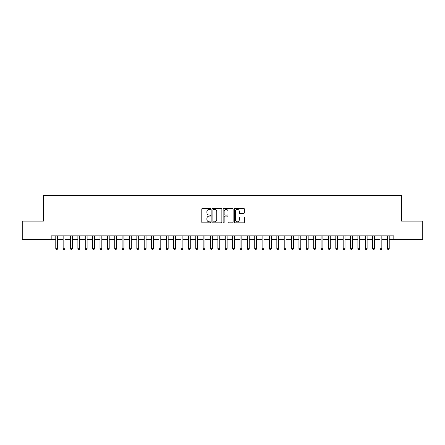 <?xml version="1.0" encoding="UTF-8"?>
<svg xmlns="http://www.w3.org/2000/svg" width="445" height="445" viewBox="0 0 445 445"><rect width="100%" height="100%" fill="white"/><g stroke="black" fill="none" stroke-linecap="round" stroke-linejoin="round"><path stroke-width="0.67" d="M210.708 208.883A0.506 0.506 0 0 0 210.201 208.377L202.519 208.377A0.723 0.723 0 0 0 201.796 209.1L201.796 222.122A0.723 0.723 0 0 0 202.519 222.845L210.201 222.845A0.506 0.506 0 0 0 210.708 222.339A0.506 0.506 0 0 0 210.201 221.833L209.211 221.833A2.314 2.314 0 0 1 206.897 219.518L206.897 218.428A2.314 2.314 0 0 1 209.211 216.114L210.201 216.114A0.506 0.506 0 0 0 210.708 215.608A0.506 0.506 0 0 0 210.201 215.102L209.211 215.102A2.314 2.314 0 0 1 206.897 212.788L206.897 211.703A2.314 2.314 0 0 1 209.211 209.389L210.201 209.389A0.506 0.506 0 0 0 210.708 208.883M243.638 213.478A0.723 0.723 0 0 0 244.361 212.755L244.361 209.1A0.723 0.723 0 0 0 243.638 208.377L235.105 208.377A0.723 0.723 0 0 0 234.382 209.1L234.382 222.122A0.723 0.723 0 0 0 235.105 222.845L243.638 222.845A0.723 0.723 0 0 0 244.361 222.122L244.361 217.705A0.723 0.723 0 0 0 243.638 216.982L239.989 216.982A0.723 0.723 0 0 0 239.265 217.705L239.265 219.897A1.936 1.936 0 0 1 237.33 221.833A1.936 1.936 0 0 1 235.394 219.897L235.394 211.325A1.936 1.936 0 0 1 237.33 209.389A1.936 1.936 0 0 1 239.265 211.325L239.265 212.755A0.723 0.723 0 0 0 239.989 213.478L243.638 213.478M51.175 239.56L22.25 239.56L22.25 221.137L43.438 221.137L43.438 195.344L401.562 195.344L401.562 221.137L422.75 221.137L422.75 239.56L393.825 239.56L393.825 235.872L51.175 235.872L51.175 239.56L55.781 239.56M221.866 209.1A0.723 0.723 0 0 0 221.143 208.377L212.61 208.377A0.723 0.723 0 0 0 211.887 209.1L211.887 222.122A0.723 0.723 0 0 0 212.61 222.845L221.143 222.845A0.723 0.723 0 0 0 221.866 222.122L221.866 209.1M223.857 208.377L232.39 208.377A0.723 0.723 0 0 1 233.113 209.1L233.113 222.122A0.723 0.723 0 0 1 232.39 222.845L228.741 222.845A0.723 0.723 0 0 1 228.018 222.122L228.018 216.837A0.723 0.723 0 0 0 227.289 216.114L224.87 216.114A0.723 0.723 0 0 0 224.147 216.837L224.147 222.339A0.506 0.506 0 0 1 223.64 222.845A0.506 0.506 0 0 1 223.134 222.339L223.134 209.1A0.723 0.723 0 0 1 223.857 208.377M57.622 239.56L63.145 239.56M64.992 239.56L70.516 239.56M72.357 239.56L77.886 239.56M79.727 239.56L85.256 239.56M87.098 239.56L92.621 239.56M94.468 239.56L99.992 239.56M101.833 239.56L107.362 239.56M109.203 239.56L114.732 239.56M116.573 239.56L122.097 239.56M123.944 239.56L129.467 239.56M131.308 239.56L136.838 239.56M138.679 239.56L144.208 239.56M146.049 239.56L151.573 239.56M153.414 239.56L158.943 239.56M160.784 239.56L166.313 239.56M168.154 239.56L173.684 239.56M175.525 239.56L181.048 239.56M182.889 239.56L188.419 239.56M190.26 239.56L195.789 239.56M197.63 239.56L203.159 239.56M205 239.56L210.524 239.56M212.365 239.56L217.894 239.56M219.735 239.56L225.265 239.56M227.106 239.56L232.635 239.56M234.476 239.56L240 239.56M241.841 239.56L247.37 239.56M249.211 239.56L254.74 239.56M256.581 239.56L262.111 239.56M263.952 239.56L269.475 239.56M271.317 239.56L276.846 239.56M278.687 239.56L284.216 239.56M286.057 239.56L291.586 239.56M293.427 239.56L298.951 239.56M300.792 239.56L306.321 239.56M308.163 239.56L313.692 239.56M315.533 239.56L321.056 239.56M322.903 239.56L328.427 239.56M330.268 239.56L335.797 239.56M337.638 239.56L343.167 239.56M345.009 239.56L350.532 239.56M352.379 239.56L357.902 239.56M359.744 239.56L365.273 239.56M367.114 239.56L372.643 239.56M374.484 239.56L380.008 239.56M381.855 239.56L387.378 239.56M389.219 239.56L393.825 239.56M213.405 209.389A0.506 0.506 0 0 0 212.899 209.895L212.899 221.326A0.506 0.506 0 0 0 213.405 221.833L214.451 221.833A2.314 2.314 0 0 0 216.765 219.518L216.765 211.703A2.314 2.314 0 0 0 214.451 209.389L213.405 209.389M228.018 211.358A1.936 1.936 0 0 0 226.082 209.428A1.936 1.936 0 0 0 224.147 211.358L224.147 214.379A0.723 0.723 0 0 0 224.87 215.102L227.289 215.102A0.723 0.723 0 0 0 228.018 214.379L228.018 211.358M57.622 235.872L57.622 248.694L55.781 248.694L55.781 235.872M57.622 248.694L57.066 249.656L56.331 249.656L55.781 248.694M64.992 235.872L64.992 248.694L63.145 248.694L63.145 235.872M64.992 248.694L64.436 249.656L63.702 249.656L63.145 248.694M72.357 235.872L72.357 248.694L70.516 248.694L70.516 235.872M72.357 248.694L71.806 249.656L71.067 249.656L70.516 248.694M79.727 235.872L79.727 248.694L77.886 248.694L77.886 235.872M79.727 248.694L79.177 249.656L78.437 249.656L77.886 248.694M87.098 235.872L87.098 248.694L85.256 248.694L85.256 235.872M87.098 248.694L86.541 249.656L85.807 249.656L85.256 248.694M94.468 235.872L94.468 248.694L92.621 248.694L92.621 235.872M94.468 248.694L93.912 249.656L93.177 249.656L92.621 248.694M101.833 235.872L101.833 248.694L99.992 248.694L99.992 235.872M101.833 248.694L101.282 249.656L100.542 249.656L99.992 248.694M109.203 235.872L109.203 248.694L107.362 248.694L107.362 235.872M109.203 248.694L108.652 249.656L107.913 249.656L107.362 248.694M116.573 235.872L116.573 248.694L114.732 248.694L114.732 235.872M116.573 248.694L116.017 249.656L115.283 249.656L114.732 248.694M123.944 235.872L123.944 248.694L122.097 248.694L122.097 235.872M123.944 248.694L123.387 249.656L122.653 249.656L122.097 248.694M131.308 235.872L131.308 248.694L129.467 248.694L129.467 235.872M131.308 248.694L130.758 249.656L130.018 249.656L129.467 248.694M138.679 235.872L138.679 248.694L136.838 248.694L136.838 235.872M138.679 248.694L138.128 249.656L137.388 249.656L136.838 248.694M146.049 235.872L146.049 248.694L144.208 248.694L144.208 235.872M146.049 248.694L145.493 249.656L144.758 249.656L144.208 248.694M153.414 235.872L153.414 248.694L151.573 248.694L151.573 235.872M153.414 248.694L152.863 249.656L152.129 249.656L151.573 248.694M160.784 235.872L160.784 248.694L158.943 248.694L158.943 235.872M160.784 248.694L160.233 249.656L159.494 249.656L158.943 248.694M168.154 235.872L168.154 248.694L166.313 248.694L166.313 235.872M168.154 248.694L167.604 249.656L166.864 249.656L166.313 248.694M175.525 235.872L175.525 248.694L173.684 248.694L173.684 235.872M175.525 248.694L174.968 249.656L174.234 249.656L173.684 248.694M182.889 235.872L182.889 248.694L181.048 248.694L181.048 235.872M182.889 248.694L182.339 249.656L181.605 249.656L181.048 248.694M190.26 235.872L190.26 248.694L188.419 248.694L188.419 235.872M190.26 248.694L189.709 249.656L188.969 249.656L188.419 248.694M197.63 235.872L197.63 248.694L195.789 248.694L195.789 235.872M197.63 248.694L197.079 249.656L196.34 249.656L195.789 248.694M205 235.872L205 248.694L203.159 248.694L203.159 235.872M205 248.694L204.444 249.656L203.71 249.656L203.159 248.694M212.365 235.872L212.365 248.694L210.524 248.694L210.524 235.872M212.365 248.694L211.814 249.656L211.08 249.656L210.524 248.694M219.735 235.872L219.735 248.694L217.894 248.694L217.894 235.872M219.735 248.694L219.185 249.656L218.445 249.656L217.894 248.694M227.106 235.872L227.106 248.694L225.265 248.694L225.265 235.872M227.106 248.694L226.555 249.656L225.815 249.656L225.265 248.694M234.476 235.872L234.476 248.694L232.635 248.694L232.635 235.872M234.476 248.694L233.92 249.656L233.186 249.656L232.635 248.694M241.841 235.872L241.841 248.694L240 248.694L240 235.872M241.841 248.694L241.29 249.656L240.556 249.656L240 248.694M249.211 235.872L249.211 248.694L247.37 248.694L247.37 235.872M249.211 248.694L248.66 249.656L247.921 249.656L247.37 248.694M256.581 235.872L256.581 248.694L254.74 248.694L254.74 235.872M256.581 248.694L256.031 249.656L255.291 249.656L254.74 248.694M263.952 235.872L263.952 248.694L262.111 248.694L262.111 235.872M263.952 248.694L263.396 249.656L262.661 249.656L262.111 248.694M271.317 235.872L271.317 248.694L269.475 248.694L269.475 235.872M271.317 248.694L270.766 249.656L270.032 249.656L269.475 248.694M278.687 235.872L278.687 248.694L276.846 248.694L276.846 235.872M278.687 248.694L278.136 249.656L277.396 249.656L276.846 248.694M286.057 235.872L286.057 248.694L284.216 248.694L284.216 235.872M286.057 248.694L285.506 249.656L284.767 249.656L284.216 248.694M293.427 235.872L293.427 248.694L291.586 248.694L291.586 235.872M293.427 248.694L292.871 249.656L292.137 249.656L291.586 248.694M300.792 235.872L300.792 248.694L298.951 248.694L298.951 235.872M300.792 248.694L300.242 249.656L299.507 249.656L298.951 248.694M308.163 235.872L308.163 248.694L306.321 248.694L306.321 235.872M308.163 248.694L307.612 249.656L306.872 249.656L306.321 248.694M315.533 235.872L315.533 248.694L313.692 248.694L313.692 235.872M315.533 248.694L314.982 249.656L314.242 249.656L313.692 248.694M322.903 235.872L322.903 248.694L321.056 248.694L321.056 235.872M322.903 248.694L322.347 249.656L321.613 249.656L321.056 248.694M330.268 235.872L330.268 248.694L328.427 248.694L328.427 235.872M330.268 248.694L329.717 249.656L328.983 249.656L328.427 248.694M337.638 235.872L337.638 248.694L335.797 248.694L335.797 235.872M337.638 248.694L337.088 249.656L336.348 249.656L335.797 248.694M345.009 235.872L345.009 248.694L343.167 248.694L343.167 235.872M345.009 248.694L344.458 249.656L343.718 249.656L343.167 248.694M352.379 235.872L352.379 248.694L350.532 248.694L350.532 235.872M352.379 248.694L351.823 249.656L351.088 249.656L350.532 248.694M359.744 235.872L359.744 248.694L357.902 248.694L357.902 235.872M359.744 248.694L359.193 249.656L358.459 249.656L357.902 248.694M367.114 235.872L367.114 248.694L365.273 248.694L365.273 235.872M367.114 248.694L366.563 249.656L365.823 249.656L365.273 248.694M374.484 235.872L374.484 248.694L372.643 248.694L372.643 235.872M374.484 248.694L373.934 249.656L373.194 249.656L372.643 248.694M381.855 235.872L381.855 248.694L380.008 248.694L380.008 235.872M381.855 248.694L381.298 249.656L380.564 249.656L380.008 248.694M389.219 235.872L389.219 248.694L387.378 248.694L387.378 235.872M389.219 248.694L388.669 249.656L387.934 249.656L387.378 248.694"/></g></svg>
